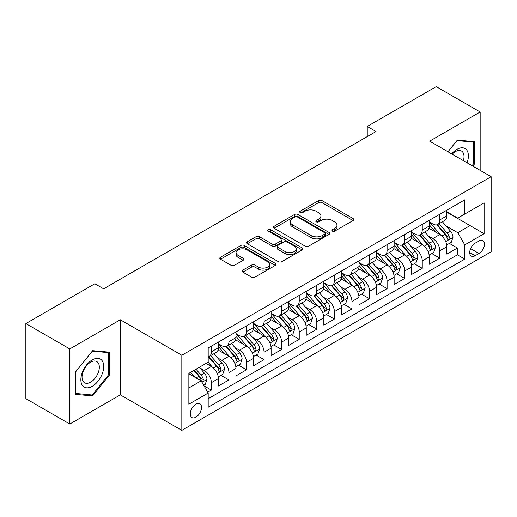 <?xml version="1.0" encoding="UTF-8"?>
<svg xmlns="http://www.w3.org/2000/svg" width="517" height="517" viewBox="0 0 517 517"><rect width="100%" height="100%" fill="white"/><g stroke="black" fill="none" stroke-linecap="round" stroke-linejoin="round"><path stroke-width="0.78" d="M332.321 231.105A1.706 0.989 0 0 0 334.738 231.105L353.066 220.526A2.443 1.409 0 0 0 353.777 219.531A2.443 1.409 0 0 0 353.066 218.536L322.013 200.602A2.443 1.409 0 0 0 318.562 200.602L300.235 211.188A1.706 0.989 0 0 0 299.731 211.886A1.706 0.989 0 0 0 300.235 212.584A1.706 0.989 0 0 0 302.652 212.584L305.024 211.214A7.807 4.504 0 0 1 316.061 211.214L318.646 212.707A7.807 4.504 0 0 1 320.934 215.893A7.807 4.504 0 0 1 318.646 219.079L316.275 220.449A1.706 0.989 0 0 0 315.777 221.147A1.706 0.989 0 0 0 316.275 221.845A1.706 0.989 0 0 0 318.692 221.845L321.063 220.475A7.807 4.504 0 0 1 332.108 220.475L334.693 221.967A7.807 4.504 0 0 1 336.981 225.153A7.807 4.504 0 0 1 334.693 228.346L332.321 229.71A1.706 0.989 0 0 0 331.824 230.408A1.706 0.989 0 0 0 332.321 231.105L332.321 229.71M195.891 417.174A7.955 4.595 120 0 0 201.087 410.162A7.955 4.595 120 0 0 199.866 403.79A7.955 4.595 120 0 0 195.891 404.184A7.955 4.595 120 0 0 190.695 411.196A7.955 4.595 120 0 0 191.91 417.568A7.955 4.595 120 0 0 195.891 417.174M242.828 270.126A2.443 1.409 0 0 0 242.118 271.121A2.443 1.409 0 0 0 242.828 272.116L251.54 277.144A2.443 1.409 0 0 0 254.991 277.144L275.348 265.395A2.443 1.409 0 0 0 276.065 264.4A2.443 1.409 0 0 0 275.348 263.399L244.295 245.472A2.443 1.409 0 0 0 240.844 245.472L220.488 257.227A2.443 1.409 0 0 0 219.777 258.222A2.443 1.409 0 0 0 220.488 259.217L231.015 265.292A2.443 1.409 0 0 0 234.466 265.292L243.177 260.264A2.443 1.409 0 0 0 243.888 259.269A2.443 1.409 0 0 0 243.177 258.274L237.956 255.262A6.527 3.768 0 0 1 236.043 252.593A6.527 3.768 0 0 1 240.075 249.116A6.527 3.768 0 0 1 247.184 249.931L267.632 261.731A6.527 3.768 0 0 1 269.538 264.4A6.527 3.768 0 0 1 265.512 267.877A6.527 3.768 0 0 1 258.397 267.063L254.991 265.092A2.443 1.409 0 0 0 251.54 265.092L242.828 270.126L242.828 272.116M120.319 319.758L69.789 348.936L25.85 323.564L25.85 398.652L69.789 424.024L120.319 394.852L181.829 430.364L181.829 355.276L120.319 319.758L120.319 394.852M480.164 170.352L480.164 112.002L429.64 141.173L491.15 176.691L181.829 355.276M480.164 112.002L436.225 86.636L367.244 126.465L367.244 136.611M25.85 323.564L94.831 283.743L103.62 288.816L376.033 131.538L367.244 126.465M305.192 246.17A2.443 1.409 0 0 0 308.643 246.17L328.999 234.421A2.443 1.409 0 0 0 329.717 233.425A2.443 1.409 0 0 0 328.999 232.424L297.947 214.497A2.443 1.409 0 0 0 294.496 214.497L274.139 226.252A2.443 1.409 0 0 0 273.428 227.247A2.443 1.409 0 0 0 274.139 228.243L305.192 246.17M268.872 231.474A1.706 0.989 0 0 1 270.604 231.719L270.604 229.69L302.174 247.914A2.443 1.409 0 0 1 302.891 248.91A2.443 1.409 0 0 1 302.174 249.905L281.817 261.66A2.443 1.409 0 0 1 278.366 261.66L247.313 243.733L247.313 241.736A2.443 1.409 0 0 0 246.603 242.738A2.443 1.409 0 0 0 247.313 243.733M247.313 241.736L256.025 236.708A2.443 1.409 0 0 1 259.476 236.708L272.071 243.979A2.443 1.409 0 0 0 275.522 243.979L281.3 240.644A2.443 1.409 0 0 0 282.017 239.649A2.443 1.409 0 0 0 281.3 238.654L268.187 231.08A1.706 0.989 0 0 1 267.69 230.388A1.706 0.989 0 0 1 268.743 229.477A1.706 0.989 0 0 1 270.604 229.69M207.711 392.183L211.356 390.083L204.06 385.869M199.911 367.949L204.325 370.495A9.939 5.739 60 0 1 211.356 382.67L218.387 378.612L218.387 386.018L228.928 379.93L220.933 375.316M217.489 357.803L221.903 360.349A9.939 5.739 60 0 1 228.928 372.524L235.959 368.466L235.959 375.872L246.506 369.784L238.511 365.17M235.061 347.657L239.474 350.203A9.939 5.739 60 0 1 246.506 362.378L253.537 358.32L253.537 365.726L264.077 359.638L256.083 355.024M252.639 337.511L257.052 340.057A9.939 5.739 60 0 1 264.077 352.232L271.108 348.174L271.108 355.58L281.655 349.492L273.661 344.878M270.21 327.358L274.624 329.911A9.939 5.739 60 0 1 281.655 342.086L288.686 338.028L288.686 345.434L299.233 339.346L291.233 334.732M287.788 317.212L292.202 319.764A9.939 5.739 60 0 1 299.233 331.94L306.258 327.881L306.258 335.287L316.805 329.2L308.811 324.579M305.36 307.066L309.773 309.612A9.939 5.739 60 0 1 316.805 321.794L323.836 317.735L323.836 325.141L334.383 319.054L326.382 314.433M322.938 296.92L327.351 299.466A9.939 5.739 60 0 1 334.383 311.648L341.407 307.583L341.407 314.995L351.954 308.907L343.96 304.287M340.516 286.773L344.923 289.32A9.939 5.739 60 0 1 351.954 301.495L358.985 297.437L358.985 304.849L369.532 298.755L361.532 294.141M358.087 276.627L362.501 279.174A9.939 5.739 60 0 1 369.532 291.349L376.563 287.29L376.563 294.696L387.104 288.609L379.11 283.995M375.665 266.481L380.073 269.027A9.939 5.739 60 0 1 387.104 281.203L394.135 277.144L394.135 284.55L404.682 278.463L396.681 273.848M393.237 256.335L397.651 258.881A9.939 5.739 60 0 1 404.682 271.057L411.713 266.998L411.713 274.404L422.253 268.317L414.259 263.702M410.815 246.189L415.229 248.735A9.939 5.739 60 0 1 422.253 260.911L429.284 256.852L429.284 264.258L439.831 258.17L439.831 250.764A9.939 5.739 -120 0 0 432.8 238.589L428.386 236.036M431.837 253.556L439.831 258.17M218.387 378.612A9.939 5.739 -120 0 0 211.356 366.437L206.083 363.393M235.959 368.466A9.939 5.739 -120 0 0 228.928 356.291L218.064 350.015M253.537 358.32A9.939 5.739 -120 0 0 246.506 346.144L235.636 339.869M271.108 348.174A9.939 5.739 -120 0 0 264.077 335.998L253.214 329.723M288.686 338.028A9.939 5.739 -120 0 0 281.655 325.852L270.785 319.577M306.258 327.881A9.939 5.739 -120 0 0 299.233 315.706L288.363 309.431M323.836 317.735A9.939 5.739 -120 0 0 316.805 305.553L305.935 299.278M341.407 307.583A9.939 5.739 -120 0 0 334.383 295.407L323.513 289.132M358.985 297.437A9.939 5.739 -120 0 0 351.954 285.261L341.084 278.986M376.563 287.29A9.939 5.739 -120 0 0 369.532 275.115L358.662 268.84M394.135 277.144A9.939 5.739 -120 0 0 387.104 264.969L376.234 258.694M411.713 266.998A9.939 5.739 -120 0 0 404.682 254.823L393.812 248.548M429.284 256.852A9.939 5.739 -120 0 0 422.253 244.677L411.39 238.402M479.026 240.922L475.155 243.152A7.703 4.446 120 0 0 470.121 249.944A7.703 4.446 120 0 0 471.304 256.115A7.703 4.446 120 0 0 475.155 255.734L479.026 253.504A7.703 4.446 120 0 0 484.054 246.712A7.703 4.446 120 0 0 482.878 240.541A7.703 4.446 120 0 0 479.026 240.922M181.829 430.364L491.15 251.779L491.15 176.691M188.86 387.95L201.158 380.848L208.189 393.023L208.189 407.228L464.789 259.082L464.789 244.877L457.758 232.702L445.964 225.89M208.189 393.023L188.86 404.184L188.86 373.339L208.189 362.178L208.189 347.967L464.789 199.827L464.789 214.032L484.119 202.871L484.119 233.716L464.789 244.877M218.387 343.708L221.903 345.737A9.939 5.739 60 0 0 226.873 346.228L233.904 342.17A9.939 5.739 -120 0 0 235.959 337.62L235.959 331.94M235.959 333.562L239.474 335.591A9.939 5.739 60 0 0 244.444 336.082L251.475 332.024A9.939 5.739 -120 0 0 253.537 327.474L253.537 321.794M253.537 323.416L257.052 325.445A9.939 5.739 60 0 0 262.022 325.936L269.053 321.878A9.939 5.739 -120 0 0 271.108 317.328L271.108 311.641M271.108 313.27L274.624 315.299A9.939 5.739 60 0 0 279.594 315.79L286.625 311.732A9.939 5.739 -120 0 0 288.686 307.182L288.686 301.495M288.686 303.124L292.202 305.153A9.939 5.739 60 0 0 297.172 305.644L304.203 301.585A9.939 5.739 -120 0 0 306.258 297.029L306.258 291.349M306.258 292.971L309.773 295A9.939 5.739 60 0 0 314.743 295.498L321.774 291.439A9.939 5.739 -120 0 0 323.836 286.883L323.836 281.203M323.836 282.825L327.351 284.854A9.939 5.739 60 0 0 332.321 285.352L339.352 281.293A9.939 5.739 -120 0 0 341.407 276.737L341.407 271.057M341.407 272.679L344.923 274.708A9.939 5.739 60 0 0 349.899 275.199L356.924 271.141A9.939 5.739 -120 0 0 358.985 266.591L358.985 260.911M358.985 262.533L362.501 264.562A9.939 5.739 60 0 0 367.471 265.053L374.502 260.995A9.939 5.739 -120 0 0 376.563 256.445L376.563 250.764M376.563 252.386L380.073 254.416A9.939 5.739 60 0 0 385.049 254.907L392.073 250.848A9.939 5.739 -120 0 0 394.135 246.299L394.135 240.618M394.135 242.24L397.651 244.27A9.939 5.739 60 0 0 402.62 244.761L409.651 240.702A9.939 5.739 -120 0 0 411.713 236.153L411.713 230.466M411.713 232.094L415.229 234.123A9.939 5.739 60 0 0 420.198 234.615L427.229 230.556A9.939 5.739 -120 0 0 429.284 226.007L429.284 220.32M208.189 398.704L457.403 254.823L457.403 248.024L446.862 254.112L446.862 246.706A9.939 5.739 -120 0 0 439.831 234.531L428.961 228.255M429.284 221.948L432.8 223.977A9.939 5.739 -120 0 0 437.77 224.468A9.939 5.739 -120 0 0 439.831 219.919L439.831 214.232M437.77 224.468L444.801 220.41A9.939 5.739 -120 0 0 446.862 215.86L446.862 210.173M211.356 346.144L211.356 351.825A9.939 5.739 60 0 1 209.295 356.375A9.939 5.739 60 0 1 208.189 356.782M209.295 356.375L216.326 352.316A9.939 5.739 -120 0 0 218.387 347.767L218.387 342.086M228.928 335.998L228.928 341.679A9.939 5.739 60 0 1 226.873 346.228M246.506 325.852L246.506 331.533A9.939 5.739 60 0 1 244.444 336.082M264.077 315.7L264.077 321.387A9.939 5.739 60 0 1 262.022 325.936M281.655 305.553L281.655 311.24A9.939 5.739 60 0 1 279.594 315.79M299.233 295.407L299.233 301.094A9.939 5.739 60 0 1 297.172 305.644M316.805 285.261L316.805 290.942A9.939 5.739 60 0 1 314.743 295.498M334.383 275.115L334.383 280.796A9.939 5.739 60 0 1 332.321 285.352M351.954 264.969L351.954 270.649A9.939 5.739 60 0 1 349.899 275.199M369.532 254.823L369.532 260.503A9.939 5.739 60 0 1 367.471 265.053M387.104 244.677L387.104 250.357A9.939 5.739 60 0 1 385.049 254.907M404.682 234.531L404.682 240.211A9.939 5.739 60 0 1 402.62 244.761M422.253 224.378L422.253 230.065A9.939 5.739 60 0 1 420.198 234.615M422.253 260.911L422.253 268.317M404.682 271.057L404.682 278.463M387.104 281.203L387.104 288.609M369.532 291.349L369.532 298.755M351.954 301.495L351.954 308.907M334.383 311.648L334.383 319.054M316.805 321.794L316.805 329.2M299.233 331.94L299.233 339.346M281.655 342.086L281.655 349.492M264.077 352.232L264.077 359.638M246.506 362.378L246.506 369.784M228.928 372.524L228.928 379.93M211.356 382.67L211.356 390.083M201.158 380.848L188.86 373.746M457.758 232.702L470.063 225.599L470.063 210.988L484.119 202.871M446.862 212.203L484.119 233.716M446.862 211.802L457.758 218.09L464.789 214.032M69.789 348.936L69.789 424.024M449.409 243.404L457.403 248.024M457.403 254.823L464.789 259.082M472.796 166.093L474.276 164.251L474.276 141.639L457.319 140.126L447.968 151.759M75.676 394.387L92.633 395.899L109.598 374.799L109.598 352.187L92.633 350.675L75.676 371.775L75.676 394.387M473.398 163.747L474.276 164.251M108.719 374.295L109.598 374.799M90.843 394.865L92.633 395.899M333.006 231.351L334.693 230.375A7.807 4.504 0 0 0 336.981 227.183L336.981 225.153M320.934 215.893L320.934 217.922A7.807 4.504 0 0 1 318.646 221.108L316.96 222.084M353.033 220.546L322.013 202.632A2.443 1.409 0 0 0 318.562 202.632L300.913 212.823M328.967 234.44L297.947 216.526A2.443 1.409 0 0 0 294.496 216.526L274.172 228.262M324.689 234.117A1.706 0.989 0 0 0 325.187 233.425A1.706 0.989 0 0 0 324.689 232.728L297.43 216.991A1.706 0.989 0 0 0 295.013 216.991L292.512 218.433A7.807 4.504 0 0 0 290.224 221.619A7.807 4.504 0 0 0 292.512 224.805L311.144 235.565A7.807 4.504 0 0 0 322.188 235.565L324.689 234.117L324.689 236.146A1.706 0.989 0 0 0 325.187 235.455L325.187 233.425M290.224 221.619L290.224 223.648A7.807 4.504 0 0 0 292.512 226.834L292.512 224.805M324.689 236.146L322.188 237.594A7.807 4.504 0 0 1 311.144 237.594L292.512 226.834M247.346 243.753L256.025 238.738L256.025 236.708M282.017 239.649L282.017 241.678A2.443 1.409 0 0 1 281.3 242.673L275.522 246.008A2.443 1.409 0 0 1 272.071 246.008L259.476 238.738A2.443 1.409 0 0 0 256.025 238.738M270.604 231.719L302.141 249.924M285.138 251.527A6.527 3.768 0 0 0 292.254 252.341A6.527 3.768 0 0 0 296.28 248.858A6.527 3.768 0 0 0 294.367 246.195L287.168 242.04A2.443 1.409 0 0 0 283.717 242.04L277.939 245.375A2.443 1.409 0 0 0 277.222 246.37A2.443 1.409 0 0 0 277.939 247.365L285.138 251.527L285.138 253.556A6.527 3.768 0 0 0 292.254 254.37A6.527 3.768 0 0 0 296.28 250.887L296.28 248.858M277.222 246.37L277.222 248.399A2.443 1.409 0 0 0 277.939 249.394L277.939 247.365M285.138 253.556L277.939 249.394M269.538 264.4L269.538 266.429A6.527 3.768 0 0 1 265.512 269.906A6.527 3.768 0 0 1 258.397 269.092L254.991 267.127A2.443 1.409 0 0 0 251.54 267.127L242.861 272.136M236.043 252.593L236.043 254.623A6.527 3.768 0 0 0 237.956 257.292L237.956 255.262M243.145 260.284L237.956 257.292M275.315 265.415L244.295 247.501A2.443 1.409 0 0 0 240.844 247.501L220.52 259.237M446.714 244.961L451.257 242.344L453.008 237.264A6.585 3.8 -120 0 0 450.449 231.086L442.416 221.787M440.807 235.17L431.281 224.145A19.013 10.98 -120 0 0 429.284 222.052M435.585 232.075L430.26 225.91A15.781 9.112 -120 0 0 429.284 224.85M436.878 224.824L445.001 234.227A6.585 3.8 60 0 1 447.347 238.764L447.825 239.545L448.717 239.423L449.454 237.549A6.585 3.8 -120 0 0 447.108 233.012L439.075 223.712M437.356 224.669L446.081 234.776A3.354 1.939 60 0 1 446.927 236.088L449.454 237.549M467.09 162.797A16.156 9.325 120 0 0 456.963 149.342A16.156 9.325 120 0 0 451.677 153.898M463.4 160.671A12.234 7.064 120 0 0 461.481 151.016A12.234 7.064 120 0 0 455.367 151.623A12.234 7.064 120 0 0 452.162 154.182M448 151.778L456.963 140.624L473.398 142.091L473.398 164.005L472.06 165.666M472.312 141.464L473.398 142.091M102.179 373.965A16.156 9.325 120 0 0 97.997 358.365A16.156 9.325 120 0 0 82.39 372.201A16.156 9.325 120 0 0 86.572 387.808A16.156 9.325 120 0 0 102.179 373.965M98.172 372.828A12.234 7.064 120 0 0 96.795 361.564A12.234 7.064 120 0 0 83.192 371.49A12.234 7.064 120 0 0 84.568 382.754A12.234 7.064 120 0 0 98.172 372.828M75.85 393.527L75.85 371.613L92.285 351.172L108.719 352.639L108.719 374.554L92.285 394.994L75.676 393.424M107.626 352.012L108.719 352.639M429.136 255.107L433.679 252.49L435.437 247.417A6.585 3.8 -120 0 0 432.871 241.232L424.838 231.933M423.236 245.317L413.71 234.291A19.013 10.98 -120 0 0 411.713 232.204M418.007 242.221L412.682 236.056A15.781 9.112 -120 0 0 411.713 234.996M419.3 234.97L427.423 244.373A6.585 3.8 60 0 1 429.769 248.91L430.247 249.692L431.139 249.569L431.882 247.695A6.585 3.8 -120 0 0 429.53 243.158L421.504 233.858M419.778 234.821L428.509 244.922A3.354 1.939 60 0 1 429.349 246.234L431.882 247.695M411.564 265.26L416.107 262.636L417.859 257.563A6.585 3.8 -120 0 0 415.293 251.378L407.267 242.079M405.658 255.463L396.132 244.438A19.013 10.98 -120 0 0 394.135 242.35M400.436 252.374L395.111 246.202A15.781 9.112 -120 0 0 394.135 245.142M401.728 245.116L409.845 254.526A6.585 3.8 60 0 1 412.198 259.062L412.676 259.838L413.568 259.715L414.304 257.841A6.585 3.8 -120 0 0 411.959 253.304L403.926 244.005M402.207 244.968L410.931 255.068A3.354 1.939 60 0 1 411.778 256.38L414.304 257.841M393.986 275.406L398.529 272.782L400.287 267.709A6.585 3.8 -120 0 0 397.722 261.524L389.689 252.225M388.08 265.609L378.56 254.584A19.013 10.98 -120 0 0 376.563 252.496M382.858 262.52L377.533 256.348A15.781 9.112 -120 0 0 376.563 255.288M384.15 255.262L392.274 264.672A6.585 3.8 60 0 1 394.62 269.208L395.098 269.99L395.99 269.861L396.733 267.987A6.585 3.8 -120 0 0 394.381 263.45L386.354 254.157M384.629 255.114L393.353 265.215A3.354 1.939 60 0 1 394.2 266.526L396.733 267.987M376.415 285.552L380.951 282.928L382.709 277.855A6.585 3.8 -120 0 0 380.144 271.671L372.117 262.371M370.508 275.761L360.982 264.73A19.013 10.98 -120 0 0 358.985 262.642M365.286 272.666L359.955 266.494A15.781 9.112 -120 0 0 358.985 265.434M366.579 265.415L374.696 274.818A6.585 3.8 60 0 1 377.048 279.354L377.526 280.136L378.418 280.007L379.155 278.133A6.585 3.8 -120 0 0 376.809 273.596L368.776 264.303M367.051 265.26L375.781 275.361A3.354 1.939 60 0 1 376.628 276.673L379.155 278.133M358.837 295.698L363.38 293.074L365.138 288.001A6.585 3.8 -120 0 0 362.572 281.817L354.539 272.517M352.93 285.907L343.411 274.882A19.013 10.98 -120 0 0 341.407 272.789M347.708 282.812L342.383 276.647A15.781 9.112 -120 0 0 341.407 275.587M349.001 275.561L357.124 284.964A6.585 3.8 60 0 1 359.47 289.501L359.948 290.283L360.84 290.153L361.583 288.286A6.585 3.8 -120 0 0 359.231 283.743L351.205 274.449M349.479 275.406L358.203 285.513A3.354 1.939 60 0 1 359.05 286.825L361.583 288.286M341.265 305.844L345.802 303.221L347.56 298.147A6.585 3.8 -120 0 0 344.994 291.963L336.968 282.67M335.359 296.054L325.833 285.029A19.013 10.98 -120 0 0 323.836 282.935M330.137 292.958L324.805 286.793A15.781 9.112 -120 0 0 323.836 285.733M331.423 285.707L339.546 295.11A6.585 3.8 60 0 1 341.899 299.647L342.377 300.429L343.262 300.299L344.005 298.432A6.585 3.8 -120 0 0 341.659 293.895L333.627 284.596M331.901 285.552L340.632 295.659A3.354 1.939 60 0 1 341.478 296.971L344.005 298.432M323.687 315.99L328.23 313.367L329.988 308.294A6.585 3.8 -120 0 0 327.423 302.109L319.39 292.816M317.781 306.2L308.261 295.175A19.013 10.98 -120 0 0 306.258 293.081M312.559 303.104L307.234 296.939A15.781 9.112 -120 0 0 306.258 295.879M313.851 295.853L321.975 305.256A6.585 3.8 60 0 1 324.321 309.793L324.799 310.575L325.691 310.452L326.427 308.578A6.585 3.8 -120 0 0 324.081 304.041L316.049 294.742M314.33 295.698L323.054 305.805A3.354 1.939 60 0 1 323.9 307.117L326.427 308.578M306.109 326.137L310.652 323.519L312.41 318.44A6.585 3.8 -120 0 0 309.845 312.255L301.818 302.962M300.209 316.346L290.683 305.321A19.013 10.98 -120 0 0 288.686 303.227M294.987 313.25L289.656 307.085A15.781 9.112 -120 0 0 288.686 306.025M296.273 305.999L304.397 315.402A6.585 3.8 60 0 1 306.749 319.939L307.227 320.721L308.113 320.598L308.856 318.724A6.585 3.8 -120 0 0 306.503 314.187L298.477 304.888M296.752 305.844L305.482 315.952A3.354 1.939 60 0 1 306.329 317.264L308.856 318.724M288.538 336.283L293.081 333.665L294.839 328.592A6.585 3.8 -120 0 0 292.273 322.408L284.24 313.108M282.631 326.492L273.112 315.467A19.013 10.98 -120 0 0 271.108 313.38M277.409 323.396L272.084 317.231A15.781 9.112 -120 0 0 271.108 316.171M278.702 316.145L286.825 325.548A6.585 3.8 60 0 1 289.171 330.085L289.649 330.867L290.541 330.744L291.278 328.87A6.585 3.8 -120 0 0 288.932 324.333L280.899 315.034M279.18 315.99L287.904 326.098A3.354 1.939 60 0 1 288.751 327.41L291.278 328.87M270.96 346.435L275.503 343.811L277.261 338.738A6.585 3.8 -120 0 0 274.695 332.554L266.669 323.254M265.059 336.638L255.534 325.613A19.013 10.98 -120 0 0 253.537 323.526M259.831 333.543L254.506 327.377A15.781 9.112 -120 0 0 253.537 326.317M261.124 326.292L269.247 335.695A6.585 3.8 60 0 1 271.593 340.238L272.078 341.013L272.963 340.89L273.706 339.016A6.585 3.8 -120 0 0 271.354 334.48L263.327 325.18M261.602 326.143L270.333 336.244A3.354 1.939 60 0 1 271.173 337.556L273.706 339.016M253.388 356.581L257.931 353.958L259.683 348.885A6.585 3.8 -120 0 0 257.123 342.7L249.091 333.4M247.481 346.784L237.956 335.759A19.013 10.98 -120 0 0 235.959 333.672M242.26 343.695L236.935 337.523A15.781 9.112 -120 0 0 235.959 336.464M243.552 336.438L251.676 345.847A6.585 3.8 60 0 1 254.021 350.384L254.5 351.159L255.392 351.037L256.128 349.162A6.585 3.8 -120 0 0 253.782 344.626L245.749 335.333M244.03 336.289L252.755 346.39A3.354 1.939 60 0 1 253.601 347.702L256.128 349.162M235.81 366.727L240.353 364.104L242.111 359.031A6.585 3.8 -120 0 0 239.545 352.846L231.513 343.547M229.903 356.93L220.384 345.905A19.013 10.98 -120 0 0 218.387 343.818M224.682 353.841L219.357 347.67A15.781 9.112 -120 0 0 218.387 346.61M225.974 346.59L234.098 355.993A6.585 3.8 60 0 1 236.443 360.53L236.922 361.312L237.814 361.183L238.557 359.309A6.585 3.8 -120 0 0 236.204 354.772L228.178 345.479M226.452 346.435L235.183 356.536A3.354 1.939 60 0 1 236.023 357.848L238.557 359.309M218.239 376.874L222.782 374.25L224.533 369.177A6.585 3.8 -120 0 0 221.967 362.992L213.941 353.693M212.332 367.083L208.125 362.21M207.11 363.987L206.425 363.192M208.403 356.736L216.52 366.139A6.585 3.8 60 0 1 218.872 370.676L219.35 371.458L220.242 371.329L220.979 369.455A6.585 3.8 -120 0 0 218.633 364.918L210.6 355.625M208.881 356.581L217.605 366.682A3.354 1.939 60 0 1 218.452 368.001L220.979 369.455M203.711 385.262L205.204 384.396L206.962 379.323A6.585 3.8 -120 0 0 204.396 373.138L199.342 367.283M194.618 377.067L190.553 372.356M189.532 374.134L188.86 373.352M193.894 370.431L198.948 376.286A6.585 3.8 60 0 1 201.294 380.822L201.772 381.604L202.664 381.475L203.407 379.607A6.585 3.8 -120 0 0 201.055 375.064L196.001 369.216M194.302 370.198L200.027 376.835A3.354 1.939 60 0 1 200.874 378.147L203.407 379.607M204.325 370.495L211.356 366.437M221.903 360.349L228.928 356.291M239.474 350.203L246.506 346.144M257.052 340.057L264.077 335.998M274.624 329.911L281.655 325.852M292.202 319.764L299.233 315.706M309.773 309.612L316.805 305.553M327.351 299.466L334.383 295.407M344.923 289.32L351.954 285.261M362.501 279.174L369.532 275.115M380.073 269.027L387.104 264.969M397.651 258.881L404.682 254.823M415.229 248.735L422.253 244.677M432.8 238.589L439.831 234.531M439.831 219.919L446.862 215.86M211.356 351.825L218.387 347.767M228.928 341.679L235.959 337.62M246.506 331.533L253.537 327.474M264.077 321.387L271.108 317.328M281.655 311.24L288.686 307.182M299.233 301.094L306.258 297.029M316.805 290.942L323.836 286.883M334.383 280.796L341.407 276.737M351.954 270.649L358.985 266.591M369.532 260.503L376.563 256.445M387.104 250.357L394.135 246.299M404.682 240.211L411.713 236.153M422.253 230.065L429.284 226.007M439.831 250.764L446.862 246.706M470.593 248.638L479.026 253.504M469.707 252.587L475.155 255.734M334.693 230.375L334.693 228.346M316.275 221.845L316.275 220.449M318.646 221.108L318.646 219.079M300.235 212.584L300.235 211.188M318.562 202.632L318.562 200.602M322.013 202.632L322.013 200.602M353.066 220.526L353.066 218.536M274.139 228.243L274.139 226.252M294.496 216.526L294.496 214.497M297.947 216.526L297.947 214.497M328.999 234.421L328.999 232.424M311.144 237.594L311.144 235.565M322.188 237.594L322.188 235.565M259.476 238.738L259.476 236.708M272.071 246.008L272.071 243.979M275.522 246.008L275.522 243.979M281.3 242.673L281.3 240.644M302.174 249.905L302.174 247.914M251.54 267.127L251.54 265.092M254.991 267.127L254.991 265.092M258.397 269.092L258.397 267.063M243.177 260.264L243.177 258.274M220.488 259.217L220.488 257.227M240.844 247.501L240.844 245.472M244.295 247.501L244.295 245.472M275.348 265.395L275.348 263.399M445.706 241.588L452.97 237.393M431.281 224.145L432.193 223.622M447.108 233.012L450.449 231.086M441.854 236.043L445.001 234.227M428.134 251.734L435.392 247.54M413.71 234.291L414.615 233.768M429.53 243.158L432.871 241.232M424.283 246.189L427.423 244.373M410.556 261.88L417.82 257.686M396.132 244.438L397.037 243.914M411.959 253.304L415.293 251.378M406.705 256.335L409.845 254.526M392.985 272.026L400.242 267.838M378.56 254.584L379.465 254.06M394.381 263.45L397.722 261.524M389.133 266.481L392.274 264.672M375.407 282.172L382.67 277.984M360.982 264.73L361.887 264.213M376.809 273.596L380.144 271.671M371.555 276.627L374.696 274.818M357.835 292.318L365.092 288.131M343.411 274.882L344.316 274.359M359.231 283.743L362.572 281.817M353.983 286.773L357.124 284.964M340.257 302.464L347.521 298.277M325.833 285.029L326.738 284.505M341.659 293.895L344.994 291.963M336.405 296.926L339.546 295.11M322.686 312.617L329.943 308.423M308.261 295.175L309.166 294.651M324.081 304.041L327.423 302.109M318.834 307.072L321.975 305.256M305.108 322.763L312.365 318.569M290.683 305.321L291.588 304.797M306.503 314.187L309.845 312.255M301.256 317.218L304.397 315.402M287.536 332.909L294.793 328.715M273.112 315.467L274.016 314.943M288.932 324.333L292.273 322.408M283.684 327.364L286.825 325.548M269.958 343.055L277.215 338.861M255.534 325.613L256.438 325.09M271.354 334.48L274.695 332.554M266.106 337.511L269.247 335.695M252.38 353.201L259.644 349.007M237.956 335.759L238.867 335.236M253.782 344.626L257.123 342.7M248.528 347.657L251.676 345.847M234.808 363.348L242.066 359.16M220.384 345.905L221.289 345.382M236.204 354.772L239.545 352.846M230.957 357.803L234.098 355.993M217.23 373.494L224.494 369.306M218.633 364.918L221.967 362.992M213.379 367.949L216.52 366.139M201.998 382.289L206.916 379.452M201.055 375.064L204.396 373.138M196.105 377.927L198.948 376.286"/></g></svg>
